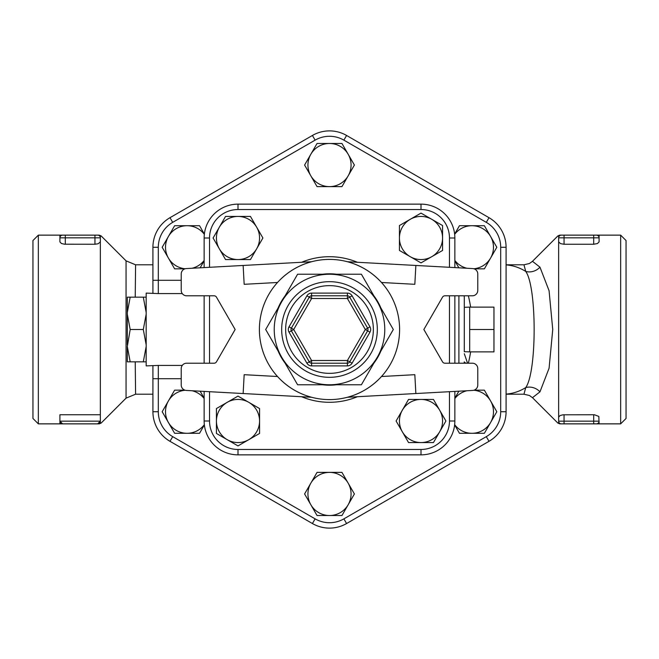 <?xml version="1.0" encoding="UTF-8"?>
<svg xmlns="http://www.w3.org/2000/svg" width="659" height="659" viewBox="0 0 659 659"><rect width="100%" height="100%" fill="white"/><g stroke="black" fill="none" stroke-linecap="round" stroke-linejoin="round"><path stroke-width="0.99" d="M329.5 472.379A21.566 21.566 0 0 0 310.826 483.171L317.045 472.379L341.955 472.379L348.174 483.171A21.566 21.566 0 0 0 329.5 472.379M306.929 363.2A5.396 5.396 0 0 0 311.6 365.893L347.4 365.893A5.396 5.396 0 0 0 352.071 363.2L347.4 360.506L365.3 329.5L367.631 328.149A2.694 2.694 0 0 1 367.631 330.851L349.731 361.849A2.694 2.694 0 0 1 347.4 363.2L311.6 363.2A2.694 2.694 0 0 1 309.269 361.849L291.369 330.851A2.694 2.694 0 0 1 291.369 328.149A2.694 2.694 0 0 0 291.369 330.851L289.029 332.194L306.929 363.2L311.6 360.506L293.7 329.5L291.369 328.149L309.269 297.151A2.694 2.694 0 0 1 311.6 295.8L347.4 295.8A2.694 2.694 0 0 1 349.731 297.151L367.631 328.149L369.971 326.806L352.071 295.8L347.4 298.494L365.3 329.5L369.971 332.194A5.396 5.396 0 0 0 369.971 326.806M352.071 295.8A5.396 5.396 0 0 0 347.4 293.107L311.6 293.107L311.6 295.8A2.694 2.694 0 0 0 309.269 297.151L306.929 295.8L289.029 326.806A5.396 5.396 0 0 0 289.029 332.194M377.36 357.137A55.265 55.265 0 0 0 329.5 274.235A55.265 55.265 0 0 0 281.64 357.137A55.265 55.265 0 0 0 377.36 357.137L361.404 384.765L297.596 384.765L265.684 329.5L297.596 274.235L361.404 274.235L393.316 329.5L377.36 357.137M297.596 384.765L322.506 384.765A55.71 55.71 0 0 0 336.494 384.765L361.404 384.765L373.867 363.191A55.71 55.71 0 0 0 380.861 351.074L393.316 329.5L380.861 307.926A55.71 55.71 0 0 0 373.867 295.809L361.404 274.235L336.494 274.235A55.71 55.71 0 0 0 322.506 274.235L297.596 274.235L285.133 295.809A55.71 55.71 0 0 0 278.139 307.926L285.133 295.809A55.71 55.71 0 0 0 278.139 307.926L265.684 329.5L278.139 351.074A55.71 55.71 0 0 0 285.133 363.191L278.139 351.074A55.71 55.71 0 0 0 285.133 363.191L297.596 384.765M399.593 329.5A70.093 70.093 0 0 1 294.449 390.202A70.093 70.093 0 0 1 294.449 268.798A70.093 70.093 0 0 1 399.593 329.5A70.093 70.093 0 0 0 381.495 282.489C372.129 272.282 360.77 265.363 347.4 261.73A70.093 70.093 0 0 0 311.6 261.73C298.23 265.363 286.871 272.282 277.505 282.489A70.093 70.093 0 0 0 277.505 376.511C286.871 386.718 298.23 393.637 311.6 397.27A70.093 70.093 0 0 0 347.4 397.27C360.77 393.637 372.129 386.718 381.495 376.511A70.093 70.093 0 0 0 399.593 329.5M380.861 351.074A55.71 55.71 0 0 1 373.867 363.191M336.494 384.765A55.71 55.71 0 0 1 322.506 384.765M322.506 274.235A55.71 55.71 0 0 1 336.494 274.235M373.867 295.809A55.71 55.71 0 0 1 380.861 307.926M381.495 282.489L414.832 284.309L415.862 265.462L472.676 268.567A5.396 5.396 0 0 1 477.775 273.946L477.775 290.413A5.396 5.396 0 0 1 472.379 295.8L444.866 295.8A2.694 2.694 0 0 0 442.535 297.151L423.861 329.5L442.535 361.849A2.694 2.694 0 0 0 444.866 363.2L472.379 363.2A5.396 5.396 0 0 1 477.775 368.587L477.775 385.054A5.396 5.396 0 0 1 472.676 390.433L347.4 397.27M277.505 376.511L244.168 374.691L243.138 393.538L186.324 390.433A5.396 5.396 0 0 1 181.225 385.054L181.225 368.587A5.396 5.396 0 0 1 186.621 363.2L214.134 363.2A2.694 2.694 0 0 0 216.465 361.849L235.139 329.5L216.465 297.151A2.694 2.694 0 0 0 214.134 295.8L186.621 295.8A5.396 5.396 0 0 1 181.225 290.413L181.225 273.946A5.396 5.396 0 0 1 186.324 268.567L311.6 261.73M381.495 376.511L414.832 374.691L415.862 393.538M277.505 282.489L244.168 284.309L243.138 265.462M415.862 265.462L347.4 261.73M243.138 393.538L311.6 397.27M259.564 433.457L248.781 439.677A21.566 21.566 0 0 0 259.564 421.002L259.564 433.457M248.781 402.328L259.564 408.547L259.564 421.002A21.566 21.566 0 0 0 227.215 402.328L237.998 396.1L248.781 402.328M237.998 445.904L227.215 439.677A21.566 21.566 0 0 0 248.781 439.677L237.998 445.904M216.432 421.002L216.432 408.547L227.215 402.328A21.566 21.566 0 0 0 227.215 439.677L216.432 433.457L216.432 421.002M225.543 259.564L219.323 248.781A21.566 21.566 0 0 0 237.998 259.564L225.543 259.564M256.672 248.781L250.453 259.564L237.998 259.564A21.566 21.566 0 0 0 256.672 227.215L262.9 237.998L256.672 248.781M213.096 237.998L219.323 227.215A21.566 21.566 0 0 0 219.323 248.781L213.096 237.998M237.998 216.432L250.453 216.432L256.672 227.215A21.566 21.566 0 0 0 219.323 227.215L225.543 216.432L237.998 216.432M399.436 225.543L410.219 219.323A21.566 21.566 0 0 0 399.436 237.998L399.436 225.543M410.219 256.672L399.436 250.453L399.436 237.998A21.566 21.566 0 0 0 431.785 256.672L421.002 262.9L410.219 256.672M421.002 213.096L431.785 219.323A21.566 21.566 0 0 0 410.219 219.323L421.002 213.096M442.568 237.998L442.568 250.453L431.785 256.672A21.566 21.566 0 0 0 431.785 219.323L442.568 225.543L442.568 237.998M433.457 399.436L439.677 410.219A21.566 21.566 0 0 0 421.002 399.436L433.457 399.436M402.328 410.219L408.547 399.436L421.002 399.436A21.566 21.566 0 0 0 402.328 431.785L396.1 421.002L402.328 410.219M445.904 421.002L439.677 431.785A21.566 21.566 0 0 0 439.677 410.219L445.904 421.002M421.002 442.568L408.547 442.568L402.328 431.785A21.566 21.566 0 0 0 439.677 431.785L433.457 442.568L421.002 442.568M209.529 267.299L209.529 237.998A28.469 28.469 0 0 1 237.998 209.529L421.002 209.529A28.469 28.469 0 0 1 449.471 237.998L454.858 237.998L454.858 267.595L454.858 237.998A33.856 33.856 0 0 0 421.002 204.142L237.998 204.142A33.856 33.856 0 0 0 204.142 237.998L204.142 267.595M204.142 295.8L204.142 363.2M204.142 391.405L204.142 421.002A33.856 33.856 0 0 0 237.998 454.858L421.002 454.858A33.856 33.856 0 0 0 454.858 421.002L454.858 391.405L454.858 421.002L449.471 421.002A28.469 28.469 0 0 1 421.002 449.471L237.998 449.471A28.469 28.469 0 0 1 209.529 421.002L209.529 391.701M454.858 363.2L454.858 295.8L454.858 363.2M343.883 140.136L346.585 135.466L489.003 217.684L346.585 135.466A34.161 34.161 0 0 0 312.415 135.466L169.997 217.684A34.161 34.161 0 0 0 152.921 247.273L152.921 293.107L152.921 280.289L158.308 280.289L158.308 247.273A28.774 28.774 0 0 1 172.699 222.355L315.117 140.136A28.774 28.774 0 0 1 343.883 140.136L486.301 222.355A28.774 28.774 0 0 1 500.692 247.273L500.692 411.727A28.774 28.774 0 0 1 486.301 436.645L343.883 518.864A28.774 28.774 0 0 1 315.117 518.864L172.699 436.645A28.774 28.774 0 0 1 158.308 411.727L158.308 378.711L181.225 378.711M181.225 280.289L158.308 280.289L158.308 293.584L146.174 293.107L146.174 365.893L158.308 365.416L158.308 378.711L152.921 378.711L152.921 365.893L152.921 411.727A34.161 34.161 0 0 0 169.997 441.316L312.415 523.534A34.161 34.161 0 0 0 346.585 523.534L489.003 441.316A34.161 34.161 0 0 0 506.079 411.727L506.079 247.273A34.161 34.161 0 0 0 489.003 217.684L486.301 222.355M454.858 237.998A33.856 33.856 0 0 0 421.002 204.142L421.002 209.529M209.529 421.002L204.142 421.002A33.856 33.856 0 0 0 237.998 454.858L237.998 449.471M421.002 449.471L421.002 454.858A33.856 33.856 0 0 0 454.858 421.002M204.142 398.53A21.566 21.566 0 0 0 192.107 390.754M200.13 391.191L204.142 398.135M185.163 390.243A21.566 21.566 0 0 0 168.407 400.944L174.627 390.161L184.882 390.161M204.364 424.923L199.537 433.293L187.082 433.293A21.566 21.566 0 0 0 204.339 424.66M168.407 422.51L162.18 411.727L168.407 400.944A21.566 21.566 0 0 0 187.082 433.293L174.627 433.293L168.407 422.51M204.142 260.865L200.13 267.809M192.107 268.246A21.566 21.566 0 0 0 204.142 260.47M204.339 234.34A21.566 21.566 0 0 0 187.082 225.707L199.537 225.707L204.364 234.077M184.882 268.839L174.627 268.839L168.407 258.056A21.566 21.566 0 0 0 185.163 268.757M168.407 236.49L174.627 225.707L187.082 225.707A21.566 21.566 0 0 0 168.407 258.056L162.18 247.273L168.407 236.49M317.045 186.621L310.826 175.829A21.566 21.566 0 0 0 329.5 186.621L317.045 186.621M348.174 175.829L341.955 186.621L329.5 186.621A21.566 21.566 0 0 0 348.174 154.264L354.402 165.047L348.174 175.829M304.598 165.047L310.826 154.264A21.566 21.566 0 0 0 310.826 175.829L304.598 165.047M329.5 143.481L341.955 143.481L348.174 154.264A21.566 21.566 0 0 0 310.826 154.264L317.045 143.481L329.5 143.481M454.858 260.47A21.566 21.566 0 0 0 466.893 268.246M458.87 267.809L454.858 260.865M473.837 268.757A21.566 21.566 0 0 0 490.593 258.056L484.373 268.839L474.118 268.839M454.636 234.077L459.463 225.707L471.918 225.707A21.566 21.566 0 0 0 454.661 234.34M490.593 236.49L496.82 247.273L490.593 258.056A21.566 21.566 0 0 0 471.918 225.707L484.373 225.707L490.593 236.49M454.858 398.135L458.87 391.191M466.893 390.754A21.566 21.566 0 0 0 454.858 398.53M454.661 424.66A21.566 21.566 0 0 0 471.918 433.293L459.463 433.293L454.636 424.923M474.118 390.161L484.373 390.161L490.593 400.944A21.566 21.566 0 0 0 473.837 390.243M490.593 422.51L484.373 433.293L471.918 433.293A21.566 21.566 0 0 0 490.593 400.944L496.82 411.727L490.593 422.51M310.826 504.736L304.598 493.953L310.826 483.171A21.566 21.566 0 0 0 329.5 515.519L317.045 515.519L310.826 504.736M354.402 493.953L348.174 504.736A21.566 21.566 0 0 0 348.174 483.171L354.402 493.953M348.174 504.736L341.955 515.519L329.5 515.519A21.566 21.566 0 0 0 348.174 504.736M146.174 344.814L143.3 329.5L146.174 314.186M146.174 312.481L143.3 297.168L146.174 297.168M146.174 361.832L143.3 361.832L146.174 346.519M143.3 361.832L127.311 361.832L127.311 346.519L130.185 361.832M143.3 329.5L130.185 329.5L127.311 346.519M130.185 297.168L127.311 312.481L127.311 297.168L143.3 297.168M127.311 344.814L127.311 314.186L130.185 329.5M127.311 312.481L127.311 314.186M493.953 329.5L493.953 307.127L469.686 307.127L469.686 329.5L493.953 329.5L493.953 351.873L469.686 351.873L469.686 329.5M469.686 351.873L464.298 351.692L464.298 297.151L464.298 307.308L469.686 307.127M464.298 297.151L464.125 295.8M467.569 363.2L464.298 353.743M464.282 362.178L465.905 363.2M506.079 264.902A64.706 51.213 90 0 1 525.734 271.417A13.477 12.233 148.4 0 0 539.968 267.167L532.472 261.318L529.424 263.509L523.954 264.794L525.734 271.417C536.912 286.797 536.978 371.997 525.734 387.583L523.954 394.206L506.079 394.206M135.227 297.168L135.589 264.794L152.921 264.794M99.229 235.139L101.14 235.93L126.058 260.849L126.058 398.151L135.589 394.206L135.227 361.832M532.472 261.318L557.86 235.93L559.771 235.139M523.954 394.206L529.424 395.491L532.472 397.682L539.968 391.833A13.477 12.233 31.6 0 0 525.734 387.583A64.706 51.213 90 0 1 506.079 394.098M620.654 423.861L626.05 418.465L626.05 240.535L620.654 235.139L620.654 423.861L599.089 423.861L598.833 416.43L594.509 414.783L593.701 414.75L593.701 421.159L564.046 421.159L564.046 423.861L596.395 423.861A2.694 2.694 0 0 0 599.089 421.159L593.701 421.159L593.701 423.861L599.089 423.861M620.654 235.139L596.395 235.139L599.089 235.139L599.089 237.841A2.694 2.694 0 0 0 596.395 235.139L561.344 235.139A2.694 2.694 0 0 0 558.651 237.841L558.651 235.947A2.694 2.677 90 0 1 560.562 235.139L561.344 235.139M564.046 235.139L564.046 237.841L599.089 237.841L599.089 241.894L597.449 243.542L593.701 244.25L563.906 244.25L560.512 243.632L558.651 241.894L558.651 417.106L560.101 415.541L563.017 414.799L593.701 414.75M539.968 391.833L549.079 368.224L552.744 329.5L549.071 290.71L539.968 267.167M560.562 423.861L560.562 423.861A2.694 2.677 90 0 1 558.651 423.053L558.651 421.159A2.694 2.694 0 0 0 561.344 423.861L564.046 423.861L561.344 423.861M94.954 235.139L62.605 235.139A2.694 2.694 0 0 0 59.911 237.841L59.911 235.139L38.346 235.139L38.346 423.861L59.911 423.861L59.911 421.159A2.694 2.694 0 0 0 62.605 423.861L59.911 421.159L59.911 414.75L100.349 414.75L100.349 241.894L98.142 243.764L94.954 244.25L64.491 244.217L61.435 243.492L59.911 241.911L59.911 237.841L94.954 237.841L94.954 235.139L97.656 235.139L94.954 235.139M100.349 241.894L100.349 237.841A2.694 2.694 0 0 0 97.656 235.139L98.438 235.139L97.656 235.139M65.299 244.25L65.299 235.139L59.911 235.139M94.954 244.25L94.954 237.841L100.349 237.841L100.349 235.947A2.694 2.677 -90 0 0 98.438 235.139L98.438 235.139M59.911 423.861L97.656 423.861L100.349 421.159L59.911 421.159M97.656 423.861A2.694 2.694 0 0 0 100.349 421.159L100.349 423.053A2.694 2.677 -90 0 1 98.438 423.861L62.605 423.861M100.349 414.75L100.349 421.159M593.701 244.25L593.701 235.139L596.395 235.139M564.046 244.25L564.046 237.841L558.651 237.841L558.651 241.894M558.651 417.106L558.651 421.159L564.046 421.159L564.046 414.75M38.346 235.139L32.95 240.535L32.95 418.465L38.346 423.861M468.351 363.2A142.888 142.888 0 0 0 470.625 351.873M470.625 307.127A142.888 142.888 0 0 0 468.351 295.8M347.4 365.893L347.4 360.506L311.6 360.506L311.6 365.893M309.269 297.151L311.6 298.494L347.4 298.494L347.4 293.107M311.6 293.107A5.396 5.396 0 0 0 306.929 295.8M289.029 326.806L291.369 328.149M291.369 330.851L293.7 329.5L311.6 298.494L311.6 295.8M352.071 363.2L369.971 332.194M373.365 329.5A43.865 43.865 0 0 1 307.572 367.483A43.865 43.865 0 0 1 307.572 291.517A43.865 43.865 0 0 1 373.365 329.5M377.327 329.5A47.827 47.827 0 0 0 305.587 288.082A47.827 47.827 0 0 0 305.587 370.918A47.827 47.827 0 0 0 377.327 329.5M209.529 363.2L209.529 295.8M209.529 237.998L204.142 237.998M237.998 209.529L237.998 204.142M449.471 237.998L449.471 267.299M449.471 295.8L449.471 363.2M449.471 391.701L449.471 421.002M357.417 262.274A72.787 72.787 0 0 0 301.583 262.274M301.583 396.726A72.787 72.787 0 0 0 357.417 396.726M158.308 247.273L152.921 247.273M172.699 222.355L169.997 217.684M315.117 140.136L312.415 135.466M500.692 247.273L506.079 247.273M500.692 411.727L506.079 411.727M486.301 436.645L489.003 441.316M343.883 518.864L346.585 523.534M315.117 518.864L312.415 523.534M172.699 436.645L169.997 441.316M158.308 411.727L152.921 411.727M182.263 365.416L158.308 365.416M158.308 293.584L182.263 293.584M458.903 295.8L458.903 363.2M464.125 363.2L464.298 361.849M135.589 394.206L152.921 394.206M523.954 264.794L506.079 264.794M532.472 397.682L557.86 423.07L559.771 423.861M126.058 398.151L101.14 423.07L99.229 423.861M126.058 260.849L135.589 264.794"/></g></svg>

